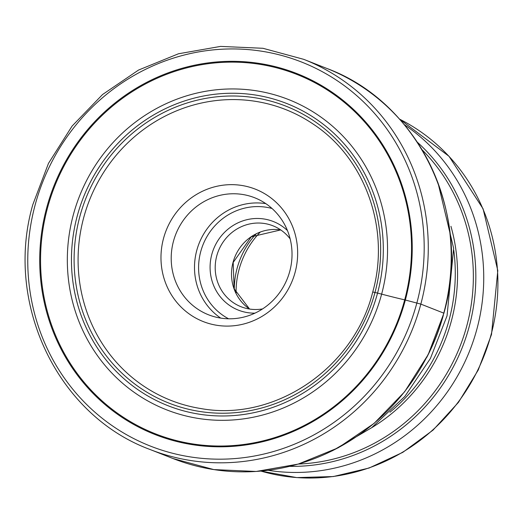 <?xml version="1.0" encoding="UTF-8"?>
<svg xmlns="http://www.w3.org/2000/svg" width="524" height="524" viewBox="0 0 524 524"><rect width="100%" height="100%" fill="white"/><g stroke="black" fill="none" stroke-linecap="round" stroke-linejoin="round"><path stroke-width="0.79" d="M46.597 208.107A193.919 185.044 111.5 0 1 276.135 66.869A193.919 185.044 111.5 0 1 405.353 300.01A193.919 185.044 111.5 0 1 175.815 441.254A193.919 185.044 111.5 0 1 46.597 208.107M372.833 291.992L377.555 293.086A46.649 1.651 15 0 1 381.636 294.134A166.698 159.067 -68.5 0 0 270.554 93.717A166.698 159.067 -68.5 0 0 73.242 215.135A166.698 159.067 111.5 0 0 184.324 415.552A166.698 159.067 111.5 0 0 381.636 294.134A41.665 1.474 -165 0 0 404.685 299.852L420.838 304.103L443.776 313.136A209.666 200.07 111.5 0 1 173.012 458.539L150.08 449.507A209.666 200.07 -68.5 0 0 420.838 304.103A209.666 200.07 -68.5 0 0 303.704 59.33L262.937 48.287L220.565 46.407L178.474 53.776L138.552 70.052L102.553 94.523L72.083 126.094L48.483 163.357L32.809 204.661C4.127 303.56 57.666 415.48 150.08 449.507M295.136 272.238A71.153 67.897 111.5 0 1 210.917 324.061A71.153 67.897 111.5 0 1 163.501 238.512A71.153 67.897 111.5 0 1 247.721 186.688A71.153 67.897 111.5 0 1 295.136 272.238M260.205 232.145A82.753 78.967 -68.5 0 0 239.003 269.716A82.753 78.967 -68.5 0 0 236.082 293.427M256.053 233.986A78.626 75.024 -68.5 0 0 237.077 268.439A78.626 75.024 -68.5 0 0 234.287 289.248M262.589 308.911A43.499 41.514 111.5 0 1 241.047 306.743A43.499 41.514 111.5 0 1 216.739 255.961A43.499 41.514 111.5 0 1 272.919 225.792A43.499 41.514 111.5 0 1 290.158 238.898M254.939 313.156A47.632 45.45 111.5 0 1 211.775 254.526A47.632 45.45 111.5 0 1 287.453 230.573M173.431 241.374A62.9 60.024 111.5 0 1 254.657 197.751A62.9 60.024 111.5 0 1 289.798 271.183A62.9 60.024 111.5 0 1 208.572 314.806A62.9 60.024 111.5 0 1 173.431 241.374M35.082 205.159A206.364 196.919 -68.5 0 0 172.599 453.267A206.364 196.919 -68.5 0 0 416.868 302.957A206.364 196.919 -68.5 0 0 279.351 54.85A206.364 196.919 -68.5 0 0 35.082 205.159M173.012 458.539L213.785 469.583L256.151 471.462L298.235 464.094L338.163 447.817L374.162 423.346L404.633 391.775L428.226 354.512L443.9 313.201C472.583 214.303 419.043 102.383 326.642 68.362A209.666 200.07 111.5 0 1 443.776 313.136M200.758 408.537A156.322 149.17 111.5 0 1 83.63 217.905A156.322 149.17 -68.5 0 1 312.841 123.861C365.176 157.907 390.557 228.975 372.754 291.94C354.06 368.202 274.452 422.082 200.758 408.537M374.994 292.431A159.578 152.281 111.5 0 1 186.105 408.661A159.578 152.281 111.5 0 1 79.766 216.798A159.578 152.281 111.5 0 1 268.655 100.569A159.578 152.281 111.5 0 1 374.994 292.431M77.205 216.143A162.348 154.921 -68.5 0 0 185.391 411.333A162.348 154.921 -68.5 0 0 377.555 293.086A162.348 154.921 -68.5 0 0 269.375 97.896A162.348 154.921 -68.5 0 0 77.205 216.143M404.685 299.852A193.12 184.284 111.5 0 1 176.097 440.507A193.12 184.284 111.5 0 1 47.402 208.323A193.12 184.284 -68.5 0 1 275.997 67.662A193.12 184.284 -68.5 0 1 404.685 299.852M443.337 315.258A202.434 193.173 111.5 0 1 426.713 357.479M389.921 412.244A173.346 165.414 -68.5 0 0 449.101 319.981A173.346 165.414 -68.5 0 0 449.127 319.863A173.346 165.414 -68.5 0 0 453.758 250.118M450.941 226.276A173.346 165.414 111.5 0 1 451.419 320.767A173.346 165.414 111.5 0 1 451.387 320.891A173.346 165.414 111.5 0 1 371.608 427.761M298.425 464.041A183.014 174.643 -68.5 0 0 466.832 325.745A183.014 174.643 -68.5 0 0 466.864 325.62A183.014 174.643 -68.5 0 0 422.141 149.844M417.34 142.207A185.018 176.555 111.5 0 1 469.308 326.197A185.018 176.555 111.5 0 1 469.275 326.314A185.018 176.555 111.5 0 1 289.713 466.353M268.177 470.31A189.852 181.166 -68.5 0 0 476.997 328.738A189.852 181.166 -68.5 0 0 477.03 328.62A189.852 181.166 -68.5 0 0 404.286 124.633M260.932 471.096L296.741 477.593L333.303 476.552L369.132 468.017L402.812 452.336L432.988 430.152L458.467 402.347L478.235 370.029L491.505 334.495L497.8 270.587L483.082 208.814L449.022 156.296L399.517 119.118A189.852 181.166 111.5 0 1 491.171 334.319A189.852 181.166 111.5 0 1 491.139 334.443A189.852 181.166 111.5 0 1 260.939 471.089M280.713 229.912A43.499 41.514 -68.5 0 0 233.082 262.255A43.499 41.514 -68.5 0 0 233.049 262.38A43.499 41.514 -68.5 0 0 249.555 309.042M272.022 208.487A59.598 56.874 111.5 0 0 200.705 251.69A59.598 56.874 -68.5 0 0 200.659 251.854A59.598 56.874 -68.5 0 0 228.595 318.788M265.799 203.626A62.9 60.024 -68.5 0 0 196.729 250.551A62.9 60.024 -68.5 0 0 196.683 250.721A62.9 60.024 -68.5 0 0 220.728 318.107M326.642 68.362L303.704 59.33M437.972 182.732L453.646 248.369L447.051 315.821L430.407 358.475L404.856 396.419L371.647 427.728L332.432 450.778M249.575 309.042L234.117 288.763L233.187 262.452L251.245 236.822L280.726 229.925"/></g></svg>
